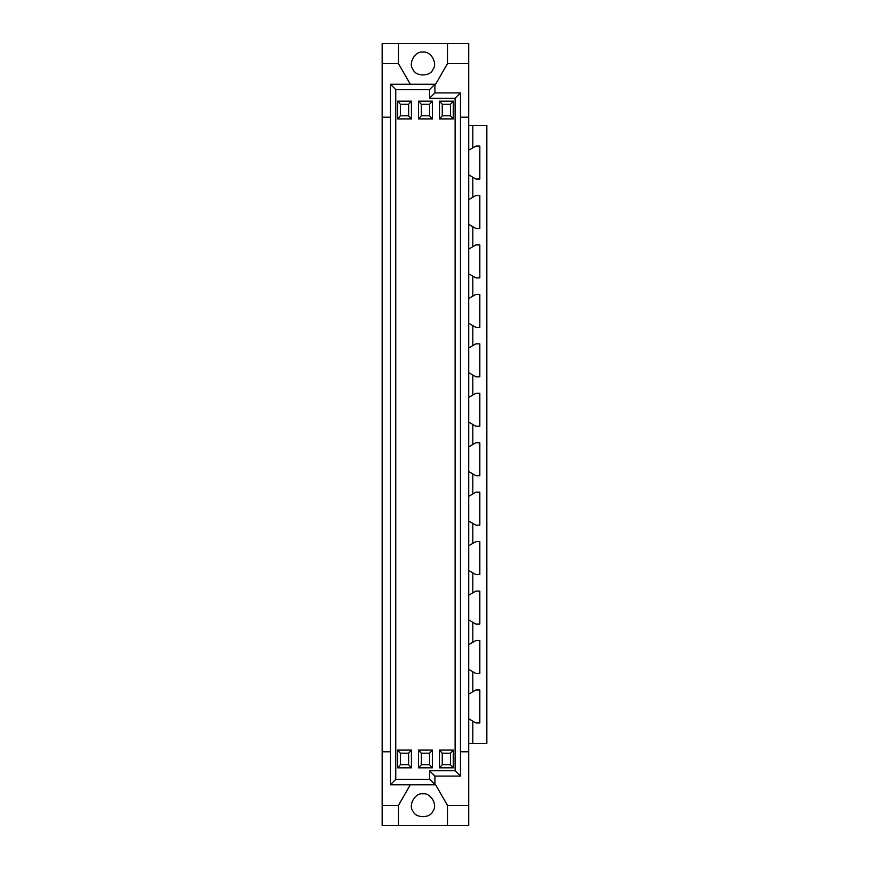 <?xml version="1.0" encoding="UTF-8"?>
<svg xmlns="http://www.w3.org/2000/svg" width="869" height="869" viewBox="0 0 869 869"><rect width="100%" height="100%" fill="white"/><g stroke="black" fill="none" stroke-linecap="round" stroke-linejoin="round"><path stroke-width="1.3" d="M468.706 150.196L475.875 146.057L479.829 146.057L479.829 179.025L475.875 179.025L468.706 174.875M468.706 694.125L475.875 689.975L479.829 689.975L479.829 722.943L475.875 722.943L468.706 718.804M472.823 721.183L472.823 743.549L468.706 743.549M472.823 743.549L486.836 743.549L486.836 125.451L472.823 125.451L472.823 147.817M422.964 52.107C415.263 50.717 407.919 63.437 412.971 69.411C415.621 76.776 430.307 76.776 432.958 69.411C438.009 63.437 430.666 50.717 422.964 52.107M442.245 104.269L450.49 104.269L450.49 115.805L442.245 115.805L439.442 118.901L439.442 101.184L442.245 104.269L442.245 115.805M450.49 104.269L453.292 101.184L453.292 118.901L450.49 115.805M439.442 101.184L453.292 101.184M453.292 118.901L439.442 118.901M421.313 104.269L429.558 104.269L429.558 115.805L421.313 115.805L418.51 118.901L418.51 101.184L421.313 104.269L421.313 115.805M429.558 104.269L432.36 101.184L432.36 118.901L429.558 115.805M418.51 101.184L432.36 101.184M432.36 118.901L418.51 118.901M400.381 104.269L408.626 104.269L408.626 115.805L400.381 115.805L397.578 118.901L397.578 101.184L400.381 104.269L400.381 115.805M408.626 104.269L411.428 101.184L411.428 118.901L408.626 115.805M397.578 101.184L411.428 101.184M411.428 118.901L397.578 118.901M442.245 753.195L450.49 753.195L450.49 764.731L442.245 764.731L439.442 767.816L439.442 750.099L442.245 753.195L442.245 764.731M450.49 753.195L453.292 750.099L453.292 767.816L450.49 764.731M439.442 750.099L453.292 750.099M453.292 767.816L439.442 767.816M421.313 753.195L429.558 753.195L429.558 764.731L421.313 764.731L418.51 767.816L418.51 750.099L421.313 753.195L421.313 764.731M429.558 753.195L432.36 750.099L432.36 767.816L429.558 764.731M418.51 750.099L432.36 750.099M432.36 767.816L418.51 767.816M400.381 753.195L408.626 753.195L408.626 764.731L400.381 764.731L397.578 767.816L397.578 750.099L400.381 753.195L400.381 764.731M408.626 753.195L411.428 750.099L411.428 767.816L408.626 764.731M397.578 750.099L411.428 750.099M411.428 767.816L397.578 767.816M390.409 117.206L382.164 117.206L382.164 63.643L398.447 63.643L398.447 43.45L447.481 43.45L447.481 63.643L468.706 63.643L468.706 117.206L460.461 117.206M422.964 793.821C415.263 792.441 407.919 805.15 412.971 811.125C415.621 818.489 430.307 818.489 432.958 811.125C438.009 805.15 430.666 792.441 422.964 793.821M460.461 751.794L468.706 751.794L468.706 805.357L447.481 805.357L435.586 784.75L429.558 779.395L429.558 770.749L455.106 770.749L460.461 776.104L460.461 92.896L455.106 98.251L429.558 98.251L429.558 89.605L434.913 84.25L390.409 84.25L390.409 784.75L434.913 784.75L434.913 776.104L460.461 776.104M455.106 770.749L455.106 98.251M460.461 92.896L434.913 92.896L429.558 98.251M468.706 117.206L468.706 751.794M447.481 805.357L447.481 825.55L382.164 825.55L382.164 805.357L398.447 805.357L410.342 784.75M468.706 805.357L468.706 825.55L447.481 825.55M398.447 825.55L398.447 805.357M382.164 805.357L382.164 751.794L390.409 751.794M382.164 117.206L382.164 751.794M382.164 63.643L382.164 43.45L398.447 43.45M410.342 84.25L398.447 63.643M429.558 89.605L395.764 89.605L390.409 84.25M390.409 784.75L395.764 779.395L429.558 779.395M395.764 89.605L395.764 779.395M429.558 770.749L434.913 776.104M434.913 92.896L434.913 84.25L435.586 84.25L447.481 63.643M447.481 43.45L468.706 43.45L468.706 63.643M468.706 249.088L475.875 244.949L479.829 244.949L479.829 277.917L475.875 277.917L468.706 273.778M468.706 298.534L475.875 294.395L479.829 294.395L479.829 327.363L475.875 327.363L468.706 323.225M468.706 199.642L475.875 195.503L479.829 195.503L479.829 228.471L475.875 228.471L468.706 224.332M472.823 177.254L472.823 197.263M472.823 226.711L472.823 246.709M472.823 276.157L472.823 296.155M468.706 347.98L475.875 343.842L479.829 343.842L479.829 376.809L475.875 376.809L468.706 372.671M468.706 397.437L475.875 393.299L479.829 393.299L479.829 426.255L475.875 426.255L468.706 422.117M468.706 446.883L475.875 442.745L479.829 442.745L479.829 475.701L475.875 475.701L468.706 471.563M468.706 496.329L475.875 492.191L479.829 492.191L479.829 525.158L475.875 525.158L468.706 521.02M468.706 545.775L475.875 541.637L479.829 541.637L479.829 574.605L475.875 574.605L468.706 570.466M468.706 595.222L475.875 591.083L479.829 591.083L479.829 624.051L475.875 624.051L468.706 619.912M468.706 644.668L475.875 640.529L479.829 640.529L479.829 673.497L475.875 673.497L468.706 669.358M472.823 671.737L472.823 691.746M472.823 622.291L472.823 642.289M472.823 572.845L472.823 592.843M472.823 523.399L472.823 543.397M472.823 473.942L472.823 493.95M472.823 424.496L472.823 444.504M472.823 375.05L472.823 395.058M472.823 325.603L472.823 345.601M468.706 125.451L472.823 125.451"/></g></svg>
